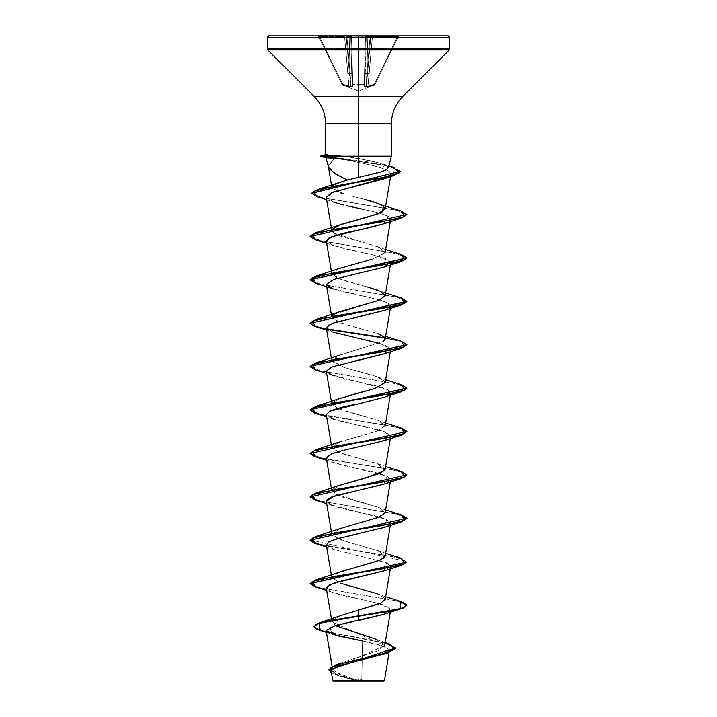 <?xml version="1.0" encoding="UTF-8"?>
<svg xmlns="http://www.w3.org/2000/svg" width="717" height="717" viewBox="0 0 717 717"><rect width="100%" height="100%" fill="white"/><g stroke="black" fill="none" stroke-linecap="round" stroke-linejoin="round"><path stroke-width="0.54" stroke-dasharray="3.58 2.69" d="M364.98 84.203L364.317 84.507L364.98 84.203L366.226 36.558L364.926 86.318L366.226 36.558L364.98 84.203L366.226 36.558L365.518 36.253L364.254 84.507L358.5 84.956L352.665 84.866L351.482 36.253L365.518 36.253L351.482 36.253L352.746 84.507L358.5 84.956L364.254 84.507L365.518 36.253L364.254 84.507L364.98 84.203L364.254 84.507L365.518 36.253L366.226 36.558L364.98 84.203L364.254 84.507L352.746 84.507L351.482 36.253L350.774 36.558L352.074 86.318L350.774 36.558L352.074 86.318L350.774 36.558L352.02 84.203L352.746 84.507L352.02 84.203L350.774 36.558L351.482 36.253L352.746 84.507L352.02 84.203A0.726 0.69 -1.5 0 0 352.665 84.866L352.674 86.981L351.751 87.349L342.645 85.314L350.747 87.349L352.567 87.178L352.665 84.866L355.569 85.198L352.746 84.507L358.5 85.314L355.578 85.198L358.5 85.314L358.5 91.086L358.5 85.314L364.335 84.866L364.326 86.981L365.249 87.349L374.561 84.866L374.982 84.507L374.328 84.203L374.355 85.314L366.253 87.349L364.433 87.178L364.335 84.866L358.5 85.314L358.5 91.086L358.5 85.314L364.335 84.866A0.726 0.69 1.5 0 0 364.98 84.203A0.726 0.69 -178.5 0 1 364.335 84.866L364.326 86.981A0.726 0.69 1.5 0 0 364.926 86.318L366.226 36.558L370.106 36.513L366.871 73.466L367.839 36.513L366.871 73.466L370.106 36.513L367.839 36.513L366.396 86.685L370.617 36.486L370.106 36.513L366.871 73.466L370.106 36.513L370.823 36.513L366.396 86.685L366.871 73.466L365.258 73.564L366.871 73.466L365.966 86.685L364.926 86.318L365.966 86.685L366.871 73.466L367.839 36.513L366.226 36.558L365.258 73.564L366.871 73.466L365.258 73.564L364.926 86.318A0.726 0.69 -178.5 0 1 364.326 86.981L365.894 87.286L365.966 86.685L364.926 86.318L365.966 86.685L365.894 87.286A0.726 0.681 -64.5 0 0 366.396 86.685L370.823 36.513L397.568 36.558L374.328 84.203L367.955 86.318L372.437 36.558L367.955 86.318L374.328 84.203L397.568 36.558L372.437 36.558L369.201 73.564L367.597 73.466L369.201 73.564L367.955 86.318L366.396 86.685L367.955 86.318L369.201 73.564L372.437 36.558L370.823 36.513L367.597 73.466L369.201 73.564L367.597 73.466L366.396 86.685A0.726 0.681 115.5 0 1 365.894 87.286L374.561 84.866L374.328 84.203L374.973 84.507L398.509 36.253L374.758 84.956L398.509 36.253L397.568 36.558L374.328 84.203L397.568 36.558L398.509 36.253L374.982 84.507L374.328 84.203L367.955 86.318L374.328 84.203L374.973 84.507A0.726 0.717 161.1 0 1 374.561 84.866A0.726 0.717 26 0 0 374.982 84.507L374.982 84.507A0.726 0.717 -154 0 1 374.561 84.866L374.561 84.866A0.726 0.717 -154 0 0 374.982 84.507A0.726 0.717 -18.9 0 1 374.561 84.866L374.328 84.203L374.561 84.866L365.894 87.286A0.726 0.681 115.5 0 0 366.396 86.685A0.726 0.681 -64.5 0 1 365.894 87.286L365.966 86.685L365.894 87.286L364.326 86.981A0.726 0.69 -178.5 0 0 364.926 86.318A0.726 0.69 1.5 0 1 364.326 86.981L364.335 84.866A0.726 0.69 -178.5 0 0 364.98 84.203M332.993 681.15L363.143 681.15L334.696 681.15L358.5 681.15L358.5 679.68L358.5 681.15L384.007 681.15L358.5 681.15L358.5 679.68L358.5 681.15L382.304 681.15L332.661 680.818M384.393 680.765L361.744 680.738L362.587 640.935L361.744 680.738L358.5 680.917L378.845 680.756M449.649 48.962L358.5 48.962L449.649 48.962M449.227 49.984L358.5 49.984L449.227 49.984M402.775 96.436L358.5 96.436L358.5 49.984L358.5 96.436L314.225 96.436L358.5 96.436L358.5 123.817L358.5 96.436L402.775 96.436M325.563 123.817L391.437 123.817L358.5 123.817L358.5 156.172L391.437 156.172L358.5 156.172L358.5 123.817L325.563 123.817M388.3 167.877L385.961 165.152L371.971 161.056L343.873 156.172L333.844 155.006L327.212 155.024M327.588 157.408L325.984 157.74L334.642 158.385L328.906 163.449L328.44 166.909L329.282 168.71M328.906 669.741L338.29 675.324L358.348 680.926L340.414 675.1L332.706 669.328L384.715 645.542L332.079 622.033L339.517 616.055L358.5 610.059M385.181 599.511L383.317 596.598C377.294 592.108 352.827 587.617 340.145 583.127L331.819 577.812L338.953 572.336M339.284 528.814L332.491 535.698L346.006 541.604L377.716 550.513L385.181 556.105L378.504 550.817L340.808 539.964L331.819 534.416L338.532 529.101L376.228 518.257L385.181 512.718L378.872 507.564L341.382 496.764L331.819 491.02L338.89 485.57M385.181 469.321L379.114 464.266L342.834 453.843L332.168 448.483L331.819 447.623L338.818 442.201L376.55 431.356L385.181 425.925L378.182 420.503L340.45 409.658L331.819 404.227L336.39 399.817L349.672 395.408M385.181 382.528L382.018 378.818L372.24 375.116L344.922 367.696L331.819 360.83L337.34 355.999L383.228 341.507L339.284 355.229L332.043 361.467L344.922 367.696L377.716 376.927L385.19 382.457M385.181 339.132L378.182 333.71L340.45 322.856L331.819 317.434L333.217 314.871M334.041 314.279L377.976 300.647L385.02 296.246M337.85 278.483L367.283 286.908L343.506 280.472L331.819 274.037L339.016 268.534M385.647 249.534L377.716 246.738L384.904 253.083L371.944 259.249L385.181 252.339L379.678 247.517L333.817 233.052L331.819 230.641L332.105 229.288M364.594 199.389L351.706 196.019L364.594 199.389M343.353 193.635L340.396 192.703L331.881 187.63L332.195 186.348M347.324 179.985L333.763 172.833L328.323 166.03L334.642 158.385L348.767 160.384L365.41 163.87C377.097 166.389 385.065 168.916 389.322 171.462L391.007 174.132L388.022 177.045L389.322 171.462C385.137 168.934 377.16 166.407 365.41 163.87L348.767 160.384L334.642 158.385M326.244 197.283L333.324 201.988L339.365 203.906M340.647 204.246L341.642 204.506M343.443 204.945L339.724 204.004M383.649 223.821L388.426 216.543C378.997 211.999 363.322 209.597 363.223 209.328C375.161 211.73 383.568 214.132 388.426 216.543L390.693 219.402L384.187 223.632M328.117 238.519L326.307 241.1L333.02 245.402C340.754 247.804 350.658 250.215 362.739 252.617C374.713 255.019 383.21 257.421 388.238 259.832L390.693 262.798L383.703 267.199M382.322 267.656L354.512 274.261M332.715 288.691C346.078 293.495 379.58 298.308 388.04 303.121L390.693 306.195L384.052 310.47M355.014 317.55C342.995 319.952 334.346 322.354 329.058 324.765M326.307 327.893L332.419 331.98L326.289 327.57M379.544 343.416L387.834 346.41L390.693 349.591L384.043 353.875M354.574 361.036L330.689 367.391M326.307 371.289L332.114 375.269C344.85 380.073 378.459 384.877 387.619 389.69L390.693 392.988L385.029 396.904C377.823 399.306 368.153 401.717 356.026 404.119M329.488 411.334L326.307 414.686L331.828 418.549C344.241 423.362 377.895 428.174 387.404 432.978L390.693 436.384L380.144 441.896L356.537 447.408C327.427 453.341 319.101 458.154 331.55 461.838C344.689 466.507 366.763 470.047 375.233 472.458L387.18 476.267L390.693 479.781L385.585 483.482C378.684 485.884 369.165 488.295 357.03 490.697M326.307 458.082L333.351 462.501L387.18 476.267L383.649 484.199M326.307 501.479L331.281 505.127C338.101 507.537 347.584 509.939 359.728 512.341C371.836 514.752 380.906 517.154 386.947 519.556L390.693 523.177L385.845 526.78L383.792 527.542M349.52 535.733L347.987 536.074M345.334 536.692L343.981 537.015M341.633 537.589L340.091 537.983M326.307 544.875L333.853 549.464L386.714 562.854L390.693 566.573L383.918 570.893M326.307 588.272L330.761 591.704C341.892 596.517 375.618 601.321 386.463 606.134L390.693 609.97L384.007 614.263M331.12 670.153L337.51 675.405L356.573 680.845L336.972 675.199L331.442 669.588L344.16 664.157L385.029 653.761L386.4 647.245L362.587 640.935L380.951 645.246L389.394 649.656M358.5 680.792L337.474 680.827M358.5 680.917L334.221 671.793L333.539 667.249L341.48 662.705L378.271 650.839L384.653 644.942L375.636 639.062M335.224 625.591L332.365 620.617L340.458 615.688M313.831 626.533L323.053 630.915L389.654 644.063M356.573 680.845L337.187 675.306L331.308 672.743L358.24 680.899L338.021 675.235L328.897 669.561M385.199 642.773L321.359 630.458L313.813 626.353M326.378 632.089L371.478 640.209L389.197 644.278L395.641 648.338M395.632 648.159L387.431 643.741L320.257 630.494M358.5 620.572L329.703 627.438L332.258 634.276M358.5 156.172L343.873 156.172L358.5 156.172L358.5 158.403L381.865 163.566L385.423 170.243L358.5 177.359M267.773 49.984L358.5 49.984L267.773 49.984M267.351 48.962L358.5 48.962L267.351 48.962M268.803 35.85L448.197 35.85M346.248 35.868L399.163 35.85L345.451 35.85A0.726 0.726 0 0 1 346.177 36.513L349.403 73.466L346.177 36.513L349.403 73.466L346.177 36.513L349.161 36.513L350.129 73.466L346.894 36.513L350.129 73.466L349.161 36.513L346.894 36.513L350.129 73.466L350.604 86.685L346.177 36.513L350.604 86.685L350.129 73.466L346.894 36.513L346.177 36.513L349.403 73.466L347.799 73.564L349.045 86.318L342.672 84.203L319.432 36.558L344.563 36.558L347.799 73.564L344.563 36.558L319.432 36.558L342.672 84.203L349.045 86.318L344.563 36.558L346.177 36.513L344.563 36.558L347.799 73.564L349.403 73.466L350.604 86.685L349.045 86.318L347.799 73.564L349.403 73.466L346.177 36.513L319.432 36.558L342.672 84.203L342.018 84.507L318.491 36.253L342.242 84.956L318.491 36.253L319.432 36.558L318.491 36.253L342.018 84.507L342.672 84.203L319.432 36.558L318.491 36.253A0.726 0.726 0 0 0 317.837 35.85L319.432 35.85L319.432 36.558L319.432 35.85L344.563 35.85L344.563 36.558L344.563 35.85L345.451 35.85A0.726 0.726 0 0 1 346.177 36.513A0.726 0.726 0 0 0 345.451 35.85L317.837 35.85A0.726 0.726 0 0 1 318.491 36.253A0.726 0.726 0 0 0 317.837 35.85A0.726 0.726 0 0 1 318.491 36.253L344.563 36.558L344.563 35.85L344.563 36.558L346.177 36.513A0.726 0.726 0 0 0 345.451 35.85L341.391 35.85L346.894 35.85L346.894 36.513L346.177 36.513A0.726 0.726 0 0 0 345.451 35.85A0.726 0.726 0 0 1 346.177 36.513A0.726 0.726 0 0 0 345.451 35.85A0.726 0.726 0 0 1 346.177 36.513L346.894 36.513L346.894 35.85L349.161 35.85L349.161 36.513L350.774 36.558L351.742 73.564L350.129 73.466L349.161 36.513L350.129 73.466L351.742 73.564L352.074 86.318L351.034 86.685L350.129 73.466L351.742 73.564L350.774 36.558L346.894 36.513L346.894 35.85L346.239 35.868M325.563 154.729L343.873 156.172L358.5 158.403M338.818 182.566L331.998 186.716L340.396 192.703M385.647 206.137L377.716 203.341L381.874 205.161M339.284 225.039L331.801 230.515L333.817 233.052C337.752 236.673 360.821 241.154 377.088 246.514M339.284 268.436L331.819 273.446L337.456 278.321M385.647 292.93L377.716 290.134L385.181 295.709M339.284 311.832L334.785 313.831M332.105 316.08L335.655 320.893L348.758 325.41L377.716 333.53M384.366 337.098L385.19 339.096M339.284 398.625L331.989 403.106L336.775 408.215L377.707 420.323L385.163 425.262L378.755 430.532L339.284 442.022L331.81 447.121L338.782 452.436L377.716 463.72L384.42 470.702M339.284 485.418L332.195 489.532L334.265 493.717L361.485 502.348M363.949 502.993L377.716 507.116L385.19 512.664M385.163 556.204C385.773 559.878 367.418 564.369 347.252 569.665M339.284 572.211L331.801 577.364L340.145 583.127M385.647 596.705L377.716 593.909L384.975 598.319L381.82 602.728M401.215 601.644L320.956 588.039L310.12 583.513L320.947 588.039L401.197 601.644M401.215 558.247L320.947 544.642L310.12 540.107M310.103 496.531L320.356 501.111L401.197 514.851L320.947 501.246L310.12 496.72M310.103 453.135L320.356 457.715L401.197 471.454L320.947 457.849L310.12 453.323M310.103 409.739L320.347 414.318L401.197 428.058L320.947 414.453L310.12 409.918M401.215 384.662L320.365 370.922L310.103 366.351L320.356 370.922L401.197 384.662M401.215 341.265L384.895 337.779L401.206 341.265M310.103 322.946L314.467 325.903L326.791 328.861L314.736 325.993L310.12 323.125M401.215 297.869L320.947 284.264L310.12 279.738L320.947 284.264L401.197 297.869M310.103 236.153L320.356 240.733L401.197 254.472L320.956 240.867L310.12 236.341M401.215 211.076L322.076 197.659L311.662 193.178L322.067 197.65L401.197 211.076M393.606 167.375L366.826 161.684L322.56 155.992L388.793 166.048M406.897 605.39L396.653 600.81L315.803 587.071L396.053 600.676L406.88 605.211M315.785 543.674L396.053 557.279L406.88 561.814L398.643 557.898L377.859 553.981L326.522 546.157M406.897 518.597L396.644 514.017L315.803 500.278L396.635 514.017L406.897 518.588M406.897 474.833L399.163 471.239L378.442 467.278L326.522 459.364M406.897 431.804L399.163 427.843L378.433 423.881L326.522 415.968M406.88 388.229L396.053 383.694L315.803 370.089L396.053 383.694L406.88 388.229M406.88 344.832L400.794 341.498L385.083 338.173L400.794 341.498L406.88 344.832M315.785 326.692L326.522 329.175M406.88 301.427L396.053 296.901L315.803 283.296L396.044 296.901L406.88 301.427M406.88 258.039L396.062 253.504L315.803 239.899L396.053 253.504L406.88 258.039M406.897 214.822L396.886 210.296L317.183 196.727L396.295 210.162L406.88 214.634M400.203 171.695L394.009 167.859L377.617 164.023L320.759 155.992L327.427 154.612M310.103 539.928L406.897 561.626M322.56 156.351L320.759 156.351L326.701 157.534L322.56 156.351L377.142 163.933L393.579 167.724L400.185 171.515M315.785 413.485L396.044 427.09L406.88 431.616M315.785 456.881L396.053 470.486L406.88 475.021M383.649 614.388L390.514 608.957L378.63 603.535L333.351 592.69L330.761 591.704L326.504 587.232M383.649 570.992L386.714 562.854L333.351 549.294L326.325 544.956M357.523 533.995L383.649 527.595L386.947 519.556L326.674 503.675M331.281 505.127L326.54 500.376M383.649 440.803L390.577 436.77L384.59 431.813L333.351 419.104L326.674 416.882M331.828 418.549L329.748 411.208M383.649 397.406L389.788 394.395M390.209 393.956L387.619 389.69L326.674 373.485M383.649 354.01L390.514 348.579L378.621 343.156L332.419 331.98M383.649 310.613L389.788 307.602M390.209 307.163L387.001 302.601L371.791 298.039L333.351 288.915L326.307 284.479M383.649 267.217L390.514 261.786L378.621 256.363L333.351 245.519L326.316 241.136M363.223 209.328L346.714 205.716M333.324 201.988L326.253 197.345M335.771 155.723L332.186 155.464M326.701 157.534L327.848 157.857L326.056 157.776M336.049 156.638L340.199 156.351M356.161 680.711L358.24 680.899M363.143 681.15L382.304 681.15L363.143 681.15M353.857 681.15L334.696 681.15L353.857 681.15M349.045 86.318L350.604 86.685L349.403 73.466L347.799 73.564L348.838 86.981L352.674 86.981L352.665 84.866A0.726 0.69 178.5 0 1 352.02 84.203L351.742 73.564L350.129 73.466L351.034 86.685L352.074 86.318A0.726 0.69 -1.5 0 0 352.674 86.981A0.726 0.69 178.5 0 1 352.074 86.318L351.034 86.685L351.106 87.286L350.604 86.685L351.106 87.286A0.726 0.681 -115.5 0 1 350.604 86.685L342.672 84.203L342.439 84.866L348.838 86.981L349.045 86.318L348.838 86.981L342.439 84.866L342.672 84.203L342.018 84.507L342.439 84.866A0.726 0.717 154 0 1 342.018 84.507L342.018 84.507A0.726 0.717 154 0 0 342.439 84.866L342.018 84.507L342.672 84.203L342.439 84.866L342.672 84.203L350.604 86.685A0.726 0.681 -115.5 0 0 351.106 87.286L348.838 86.981L349.045 86.318M351.034 86.685L351.106 87.286L350.604 86.685L352.074 86.318A0.726 0.69 178.5 0 0 352.674 86.981L351.106 87.286L351.034 86.685M352.665 84.866L352.674 86.981A0.726 0.69 -1.5 0 1 352.074 86.318L352.02 84.203A0.726 0.69 178.5 0 0 352.665 84.866A0.726 0.69 -1.5 0 1 352.02 84.203L352.665 84.866L364.254 84.507L358.5 85.314L352.665 84.866M349.161 36.513L349.161 35.85L350.048 35.85A0.726 0.726 0 0 1 350.774 36.558L346.894 35.85L346.894 36.513L350.774 36.558A0.726 0.726 0 0 0 350.048 35.85A0.726 0.726 0 0 1 350.774 36.558A0.726 0.726 0 0 0 350.048 35.85L349.161 35.85L349.161 36.513M350.774 36.558A0.726 0.726 0 0 0 350.048 35.85L351.482 35.85L350.774 36.558A0.726 0.726 0 0 0 350.048 35.85A0.726 0.726 0 0 1 350.774 36.558L351.482 35.85L365.518 35.85L350.048 35.85A0.726 0.726 0 0 1 350.774 36.558L350.048 35.85L350.774 36.558M365.518 36.253L366.952 35.85A0.726 0.726 0 0 0 366.226 36.558L365.518 35.85L351.482 35.85L366.226 36.558A0.726 0.726 0 0 1 366.952 35.85A0.726 0.726 0 0 0 366.226 36.558A0.726 0.726 0 0 1 366.952 35.85L365.518 36.253M366.226 36.558A0.726 0.726 0 0 1 366.952 35.85L367.839 35.85L367.839 36.513L366.226 36.558A0.726 0.726 0 0 1 366.952 35.85A0.726 0.726 0 0 0 366.226 36.558L367.839 36.513L367.839 35.85L370.106 35.85L370.106 36.513L367.839 36.513L367.839 35.85L366.952 35.85A0.726 0.726 0 0 0 366.226 36.558L366.952 35.85L366.226 36.558M370.752 35.868L370.106 35.85L370.106 36.513L370.106 35.85L367.839 35.85L367.839 36.513L370.823 36.513A0.726 0.726 0 0 1 371.549 35.85A0.726 0.726 0 0 0 370.823 36.513A0.726 0.726 0 0 1 371.549 35.85L370.68 36.217L371.549 35.85A0.726 0.726 0 0 0 370.823 36.513L370.106 36.513L370.106 35.85L370.761 35.868M370.823 36.513A0.726 0.726 0 0 1 371.549 35.85L372.437 35.85L372.437 36.558L370.823 36.513A0.726 0.726 0 0 1 371.549 35.85A0.726 0.726 0 0 0 370.823 36.513L372.437 36.558L372.437 35.85L397.568 35.85L397.568 36.558L372.437 36.558L372.437 35.85L371.549 35.85A0.726 0.726 0 0 0 370.823 36.513L371.549 35.85L370.823 36.513M397.568 36.558L397.568 35.85L399.163 35.85A0.726 0.726 0 0 0 398.509 36.253L372.437 35.85L372.437 36.558L398.509 36.253A0.726 0.726 0 0 1 399.163 35.85A0.726 0.726 0 0 0 398.509 36.253A0.726 0.726 0 0 1 399.163 35.85L397.568 35.85L397.568 36.558M346.141 35.85L341.391 35.85L346.141 35.85M375.609 35.85L370.662 35.967L375.609 35.85M346.32 36.217L341.391 35.85L346.32 36.217M342.242 84.956L358.5 91.086L374.758 84.956M382.304 681.15L358.5 679.68L334.696 681.15M332.634 669.49L332.114 666.371M390.326 612.166L390.693 609.97M331.989 622.204L331.442 618.959M390.326 568.769L390.693 566.573M331.819 577.812L331.353 575.007M390.326 525.373L390.693 523.177M331.819 534.416L331.353 531.611M390.326 481.976L390.693 479.781M331.819 491.02L331.353 488.214M390.326 438.58L390.693 436.384M331.819 447.623L331.353 444.818M390.326 395.184L390.693 392.988M331.819 404.227L331.353 401.421M390.326 351.787L390.693 349.591M331.819 360.83L331.353 358.025M390.326 308.391L390.693 306.195M331.819 317.434L331.353 314.629M390.326 264.994L390.693 262.798M331.819 274.037L331.353 271.232M390.326 221.598L390.693 219.402M331.819 230.641L331.353 227.836M390.595 176.579L391.007 174.132M331.881 187.63L331.46 185.103M389.474 650.409L389.116 652.533M376.443 639.349L385.235 642.566M338.433 675.746L337.187 675.306M326.432 632.403L332.159 634.249M382.824 163.879L388.838 165.86M377.976 333.629L385.647 336.327M377.716 376.927L385.647 379.723M377.707 420.323L385.647 423.12M377.716 463.72L385.647 466.516M377.716 507.116L385.647 509.912M377.716 550.513L385.647 553.309M326.647 199.738L334.418 202.373M326.674 243.296L333.351 245.519M326.674 330.089L333.351 332.312M326.674 460.278L333.351 462.501M326.674 547.071L333.351 549.294M326.674 590.467L333.351 592.69M346.177 36.513L345.451 35.85L346.177 36.513"/><path stroke-width="1.08" d="M378.845 680.756L384.007 681.15L358.5 681.15L384.007 681.15M361.744 680.738L358.5 680.792C389.824 680.774 393.086 680.756 361.744 680.738M329.282 168.71L335.897 174.222L347.324 179.985L358.5 177.359L358.5 156.172L391.437 156.172L358.5 156.172L358.5 37.302L449.649 37.302L358.5 37.302L449.649 37.302L358.5 37.302L358.5 48.962L449.649 48.962L358.5 48.962L358.5 49.984L449.227 49.984L358.5 49.984L358.5 96.436L402.775 96.436L449.227 49.984L449.649 37.302L448.197 35.85L358.5 35.85L448.197 35.85L358.5 35.85L358.5 37.302L267.351 37.302L358.5 37.302L267.351 37.302L358.5 37.302L358.5 35.85L268.803 35.85L358.5 35.85L268.803 35.85L267.351 37.302L267.351 48.962L358.5 48.962L267.351 48.962L267.773 49.984L358.5 49.984L267.773 49.984L314.225 96.436L358.5 96.436L358.5 123.817L325.563 123.817C325.401 113.187 321.628 104.064 314.225 96.436L402.775 96.436C395.372 104.064 391.599 113.187 391.437 123.817L358.5 123.817L358.5 177.359L379.732 172.313L386.185 169.875L388.345 167.491M332.186 155.464L339.966 156.172L358.5 156.172L339.966 156.172L327.588 157.408L336.219 156.629M327.212 155.024L325.626 154.684L320.759 155.992L339.966 155.992L320.759 156.351L340.199 156.351L320.759 156.351L326.056 157.776L327.588 157.408M340.458 615.688L380.198 603.508L385.181 599.511L390.326 568.769M338.953 572.336L379.92 560.237L385.002 556.67M338.89 485.57L379.813 473.489L385.181 469.321L390.326 438.58M349.672 395.408L374.704 388.578L385.181 382.528L390.326 351.787M385.19 339.096L383.228 341.507L385.181 339.132L390.326 308.391M333.217 314.871L334.041 314.279M385.02 296.246L385.181 295.736L380.593 291.317L367.283 286.908L377.716 290.134M339.016 268.534L371.944 259.249L339.284 268.436L315.785 276.17L381.247 265.326L404.791 259.895L401.215 254.472L406.897 257.851L310.12 279.738L315.785 276.17M332.105 229.288L341.668 224.206L377.492 214.033L385.181 208.943L383.434 206.12C379.876 203.87 373.593 201.629 364.594 199.389L377.716 203.341M343.353 193.635L340.396 192.703M358.5 177.359L347.324 179.985C335.296 183.803 330.259 185.927 332.195 186.348L332.312 186.169M326.253 197.345L333.324 192.022L383.308 179.044L388.022 177.045L331.577 192.694L326.244 197.283L331.353 227.836M339.724 204.004L340.647 204.246M341.642 204.506L343.443 204.945M346.714 205.716L363.223 209.328M384.187 223.632L383.837 223.758C372.392 227.002 362.452 229.404 354.019 230.973C345.262 232.514 336.811 234.925 328.664 238.187L328.117 238.519M383.703 267.199L382.322 267.656M326.307 284.479L334.005 279.37L354.512 274.261L333.979 279.379L326.307 284.506L332.715 288.691M384.052 310.47L355.014 317.55M329.058 324.765L326.307 327.893L331.353 358.025M332.419 331.98L379.544 343.416M384.043 353.875L354.574 361.036M330.689 367.391L326.307 371.289L331.353 401.421M356.026 404.119C354.27 404.702 339.32 407.113 329.488 411.334M406.88 431.616L401.215 435.183L383.649 440.803L341.767 450.76L331.317 453.924L326.307 458.082L331.353 488.214M326.54 500.376L329.937 497.912C330.869 496.872 339.903 494.47 357.03 490.697L333.584 496.496L326.307 501.479L331.353 531.611M383.792 527.542L349.52 535.733M347.987 536.074L345.334 536.692M343.981 537.015L341.633 537.589M340.091 537.983L329.65 541.443L326.307 544.875L331.353 575.007M383.918 570.893L341.982 580.895L329.506 584.911L326.307 588.272L331.442 618.959M384.007 614.263L335.368 625.547L326.118 630.503M332.114 666.371L326.127 630.584L337.546 635.782L362.587 640.935L332.258 634.276M385.002 653.77L338.361 665.914L331.12 670.153M337.474 680.827L332.679 680.818M356.573 680.845C324.46 680.827 326.36 680.809 358.5 680.792M375.636 639.062L335.224 625.591M381.82 602.728L358.5 610.059L358.5 615.876L319.343 622.921L313.831 626.533M385.235 642.566L389.654 644.063L394.95 649.315L380.521 654.558L335.269 665.053L328.906 669.741M395.641 647.98L328.897 669.92L395.641 647.98L385.199 642.773M313.813 626.712L317.057 623.736L326.468 621.11L358.5 615.876L326.468 621.478L317.057 624.095L313.813 626.712L317.12 629.401L326.378 632.089M328.897 669.92L331.308 672.743L330.385 667.76L344.384 662.768L388.336 652.793L395.632 648.159M326.432 632.403L320.257 630.494L319.083 623.369L358.5 616.235L358.5 620.572L383.649 614.388L401.215 608.769L358.5 616.235L392.719 610.812L403.214 608.097L406.897 605.023L403.214 607.738L392.719 610.454L358.5 615.876L399.996 608.76L401.215 601.644L406.897 605.023M388.3 167.877L391.437 156.172L391.437 123.817L325.563 123.817L325.563 154.729M347.324 179.985L317.739 189.422L379.643 178.399L399.145 172.887L393.606 167.375L388.838 165.86M381.874 205.161L383.434 206.12L382.331 211.882L368.099 216.955L339.284 225.039L315.785 232.774L381.247 221.929L404.791 216.498L401.215 211.076L406.897 214.455L310.103 236.52L406.897 214.455M377.088 246.514L377.716 246.738M390.326 264.994L385.181 295.736L378.675 300.369L339.284 311.832L315.785 319.567L381.256 308.722L404.791 303.291L401.215 297.869L406.897 301.248L310.103 323.313L406.897 301.615L401.215 304.994L335.753 315.838L312.209 321.261L315.785 326.692L326.674 330.089M334.785 313.831L332.105 316.08M377.976 333.629L384.366 337.098M385.19 382.457L375.341 388.363L339.284 398.625L315.785 406.36L381.256 395.515L404.791 390.084L401.215 384.662L406.897 388.04L310.103 409.739L406.88 388.229L401.215 391.787L335.744 402.631L312.209 408.063L315.785 413.485L326.674 416.882M384.42 470.702L365.966 477.916L339.284 485.418L315.785 493.153L381.247 482.308L404.791 476.877L401.215 471.454L406.897 474.833L310.103 496.899L406.897 474.833M361.485 502.348L363.949 502.993M385.19 512.664L379.427 517.047L339.284 528.814L315.785 536.549L381.256 525.704L404.791 520.273L401.215 514.851L406.897 518.23L310.103 540.295L406.897 518.23M347.252 569.665L315.785 579.945L381.247 569.101L404.791 563.67L401.215 558.247L385.647 553.309M340.145 583.127L377.716 593.909M358.5 610.059L358.5 620.572M406.897 561.994L401.215 565.372L335.753 576.217L312.209 581.648L315.785 587.071L310.103 583.692L406.897 561.994L310.12 583.513L315.785 579.945M310.12 540.107L315.785 536.549M310.12 496.72L315.785 493.153M310.12 453.323L315.785 449.756L381.247 438.912L404.791 433.48L401.215 428.058L406.897 431.437L310.103 453.502L406.897 431.437M310.12 409.918L315.785 406.36M310.103 366.351L315.785 362.963L381.247 352.119L404.791 346.696L401.215 341.265L406.897 344.644L310.103 366.342L406.88 344.832L401.215 348.39L335.744 359.235L312.209 364.666L315.785 370.089L310.103 366.71M384.895 337.779L326.791 328.861L384.895 337.779M310.12 323.125L315.785 319.567M310.12 236.341L315.785 232.774M388.793 166.048L400.203 171.327L311.662 193.178L317.739 189.422M326.522 546.157L314.396 543.226L310.103 540.295M406.88 475.021L401.215 478.58L335.744 489.424L312.209 494.855L315.785 500.278L310.103 496.899M326.522 459.364L314.396 456.433L310.103 453.502M326.522 415.968L314.396 413.037L310.103 410.106M385.083 338.173L327.212 329.3L385.083 338.173M326.522 329.175L314.396 326.244L310.103 323.313M315.803 283.296L310.103 279.917L406.88 258.039L401.215 261.597L335.744 272.442L312.209 277.873L315.785 283.296L333.351 288.915M406.88 214.634L401.215 218.201L335.753 229.046L312.209 234.477L315.785 239.899L310.103 236.52M400.185 171.515L394.332 175.369L335.027 186.044L313.544 191.385L317.165 196.727L311.653 193.366L400.203 171.327M334.642 158.385L327.418 157.857M401.215 435.183L335.753 446.028L312.209 451.459L315.785 456.881L326.674 460.278M406.897 518.588L401.215 521.976L335.753 532.821L312.209 538.243L315.785 543.674L326.674 547.071M406.88 605.211L401.215 608.769M326.504 587.232L333.459 583.324L383.649 570.992L401.215 565.372M326.325 544.956L328.969 541.792L336.73 538.906L357.523 533.995M333.351 505.897L331.281 505.127M357.03 490.697L383.649 484.199L401.215 478.58M333.351 419.104L331.828 418.549M329.748 411.208L383.649 397.406L401.215 391.787M333.351 375.708L326.432 371.693M326.316 371.325L331.675 366.996L383.649 354.01L401.215 348.39M326.289 327.57L332.374 323.331L383.649 310.613L401.215 304.994M354.512 274.261L383.649 267.217L401.215 261.597M326.316 241.136L331.657 236.807L383.649 223.821L401.215 218.201M339.365 203.906L333.324 201.988M340.199 156.351L335.771 155.723M326.952 154.612L327.427 154.612M332.993 681.15L358.5 681.15L332.993 681.15L331.021 671.022M325.984 157.731L328.44 166.909M384.688 645.847L390.326 612.166M385.181 556.114L390.326 525.373M385.181 512.718L390.326 481.976M331.353 444.818L326.307 414.686M385.181 425.925L390.326 395.184M331.353 314.629L326.307 284.506M331.353 271.232L326.307 241.1M385.181 252.339L390.326 221.598M385.181 208.943L390.595 176.579M331.46 185.103L328.386 166.694M389.116 652.533L384.393 680.765M340.889 662.938L335.269 665.053M340.216 615.76L319.343 622.921M382.43 654.729L388.336 652.793M385.647 206.137L401.215 211.076M385.647 249.534L401.215 254.472M385.647 292.93L401.215 297.869M385.647 336.327L401.215 341.265M339.284 355.229L315.785 362.963M385.647 379.723L401.215 384.662M385.647 423.12L401.215 428.058M339.284 442.022L315.785 449.756M385.647 466.516L401.215 471.454M385.647 509.912L401.215 514.851M385.647 596.705L401.215 601.644M394.332 175.369L383.308 179.044M317.165 196.727L326.647 199.738M315.785 239.899L326.674 243.296M315.785 370.089L326.674 373.485M315.785 500.278L326.674 503.675M401.215 521.976L383.649 527.595M315.785 587.071L326.674 590.467"/></g></svg>
